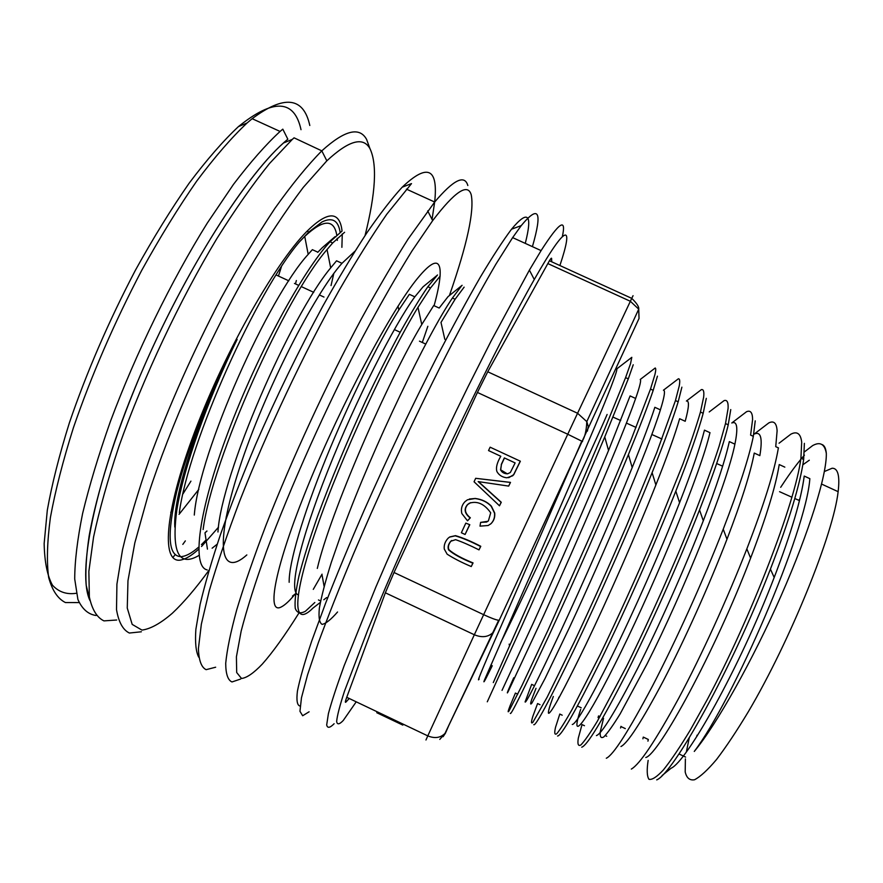 <?xml version="1.0" encoding="UTF-8"?>
<svg xmlns="http://www.w3.org/2000/svg" width="883" height="883" viewBox="0 0 883 883"><rect width="100%" height="100%" fill="white"/><g stroke="black" fill="none" stroke-linecap="round" stroke-linejoin="round"><path stroke-width="1.32" d="M172.825 557.615L175.198 554.568L172.825 557.615M182.814 544.392L185.342 540.893L182.814 544.392M96.081 615.495C88.19 614.369 82.13 609.027 77.903 599.469L74.713 578.994C74.757 561.213 77.395 539.358 82.627 513.42C89.393 485.407 98.653 454.745 110.419 421.434C135.783 353.465 171.423 280.606 207.273 223.101L233.498 184.348C250.375 162.163 265.904 144.536 280.077 131.446L282.803 129.15L287.836 139.194C248.002 171.743 184.547 270.838 139.426 377.328C114.293 437.24 96.644 493.674 89.183 535.683C86.269 555.451 85.276 571.996 86.192 585.286L89.956 600.528C77.119 573.917 93.455 487.239 137.086 382.891C180.596 278.609 242.869 178.995 283.498 142.98L292.328 139.382L269.536 163.487C252.836 184.216 235.264 209.271 216.832 238.653C179.768 300.352 143.532 377.207 119.028 446.191C107.803 479.745 99.326 510.032 93.565 537.041L88.863 571.411L89.36 596.974C92.086 609.59 96.942 617.559 103.951 620.881L116.699 620.009M179.05 514.359L198.818 489.381M295.474 283.896L296.357 280.529M804.236 476.069L809.843 478.652C806.234 531.886 732.824 700.959 694.27 751.433C716.599 724.634 752.901 659.954 781.212 595.495C809.744 530.584 826.863 474.701 826.322 453.421C824.7 444.039 820.13 441.434 812.603 445.617M648.144 760.384C646.687 769.954 646.952 776.245 648.939 779.27C651.996 780.097 656.82 776.974 663.409 769.91C670.959 760.484 679.943 747.15 690.374 729.921L707.338 699.435C749.998 619.612 795.263 503.453 800.925 458.233L801.687 442.151C800.671 433.575 797.029 430.937 790.771 434.226M775.738 446.666L777.106 430.871C776.632 423.089 773.872 420.429 768.806 422.902M753.342 436.357L750.605 435.098L752.592 419.58C752.548 412.626 750.528 410.01 746.543 411.721M584.458 725.716L582.029 724.579L578.332 738.022C577.35 744.137 578.188 746.455 580.848 744.976C584.59 741.157 590.12 733.177 597.449 721.058L626.433 666.588C649.137 620.749 675.153 562.703 695.484 511.588C705.075 486.886 712.934 465.164 719.06 446.412L725.495 423.575L728.1 408.343C728.398 402.14 727.051 399.569 724.049 400.628M559.8 714.038L555.539 727.272C554.182 733.155 554.612 735.274 556.842 733.641C560.131 729.678 565.275 721.499 572.283 709.104L600.23 654.446C617.416 618.817 634.998 580.098 652.979 538.277L682.846 464.27C690.561 443.321 696.433 425.915 700.462 412.052L703.652 397.129C704.27 391.588 703.497 389.083 701.334 389.635M539.999 704.7L537.581 703.552L532.802 716.477C531.058 722.151 531.091 724.093 532.89 722.305L547.118 697.261L574.105 642.272C591.036 606.301 608.475 567.57 626.422 526.08L656.82 452.339L675.451 400.573L679.248 385.926C680.109 381.037 679.822 378.664 678.376 378.785M515.418 693.067L510.098 705.738C507.968 711.245 507.593 712.989 508.994 710.97L522.019 685.407L548.188 629.767L599.987 513.74L630.981 440.098L650.484 389.105L654.888 374.723C655.903 370.496 656.003 368.266 655.186 368.023M493.288 682.581L573.641 501.356L604.954 428.41L625.572 377.648L630.561 363.564L631.798 357.328M337.549 611.996C331.015 619.502 325.882 623.63 322.152 624.38C319.392 622.89 318.454 617.504 319.348 608.199C321.39 596.599 325.374 581.334 331.302 562.394L342.637 529.921C373.608 445.772 427.637 334.193 452.416 298.024L461.511 285.949M314.834 602.493L305.441 611.235C300.386 613.994 296.986 613.034 295.242 608.354C294.536 601.444 295.783 590.672 298.962 576.014C303.299 559.193 309.514 539.281 317.582 516.279C331.147 479.469 347.096 441.191 365.43 401.456C377.483 376.07 389.094 352.968 400.242 332.185C410.783 313.333 419.988 298.189 427.847 286.743L437.515 274.955M207.251 569.943C191.445 566.72 198.344 511.125 228.057 432.24C257.803 353.057 303.31 270.22 330.021 241.787L341.997 231.092M199.05 555.374C178.785 567.416 171.357 552.482 176.743 510.595C183.256 468.851 207.682 399.392 237.13 339.425C199.271 413.73 172.638 496.334 174.823 527.118M642.89 738.795L643.288 737.095L648.31 739.468L647.934 741.157M759.844 455.661C762.769 438.123 760.859 430.948 754.104 434.127M603.542 718.309L600.252 731.775C599.811 736.919 601.003 738.618 603.84 736.897C607.681 732.967 613.111 725.318 620.131 713.917L647.029 663.95C683.928 590.683 727.007 484.226 734.899 444.204C738.221 427.802 737.184 420.727 731.775 422.99M580.672 709.402C569.038 744.126 584.943 725.671 621.113 651.809C657.316 578.067 700.87 472.107 709.888 432.99M559.005 697.084L558.398 698.696M553.321 696.477C549.513 706.588 547.913 712.184 548.52 713.254C550.683 714.281 563.155 691.323 585.926 644.391C608.045 598.188 636.025 534.955 655.926 484.855C667.349 456.014 675.252 433.972 679.634 418.719L685.197 421.279C689.06 407.14 689.457 400.385 686.411 401.037M536.025 688.287L531.721 699.38C530.208 703.983 530.308 705.164 532.008 702.923L545.065 678.475L569.447 627.548C604.038 553.365 648.674 448.123 660.385 409.9C664.469 396.732 665.484 390.165 663.42 390.22M513.74 677.791L508.972 688.563C507.074 693.067 506.809 694.071 508.155 691.61L543.641 615.561C577.592 540.782 622.515 436.478 635.639 398.476C639.844 386.39 641.378 380.054 640.23 379.48L655.219 367.99M492.25 665.749L486.224 677.857C483.983 682.173 483.354 682.989 484.348 680.307L518.034 603.232C551.003 528.685 596.776 423.972 610.937 387.096C615.208 376.015 617.184 369.922 616.842 368.829L631.82 357.328M317.306 568.42C330.397 512.372 388.288 379.944 421.743 324.558L433.708 305.54L439.182 308.046L447.869 296.865M298.178 594.811C288.266 591.897 299.492 542.107 327.759 470.871C355.893 399.9 394.491 324.436 414.811 296.843L423.045 286.832L437.063 275.386M246.832 554.932C220.441 578.564 213.94 546.18 239.326 468.652C264.492 391.125 314.723 293.454 341.986 263.311L354.999 251.147M317.737 252.35L321.898 248.09M206.986 531.047L204.988 532.813L207.439 549.138M317.792 252.163L312.372 249.668L308.2 254.348C268.73 297.074 199.083 452.096 194.293 515.054M341.986 263.3L336.555 260.805L330.706 267.858C290.761 315.43 221.07 474.933 217.958 531.996M414.822 296.831L409.359 294.315L398.851 309.966C378.531 342.306 349.149 401.324 325.97 458.365C302.737 515.606 288.752 563.376 289.16 582.294M581.82 441.059L507.306 611.875C485.153 662.239 475.76 684.623 479.138 679.049M630.032 396.059L608.53 450.529C587.703 500.738 557.107 570.33 534.535 620.252L502.03 690.363M654.844 407.317C650.296 421.412 642.758 441.467 632.239 467.482C611.985 517.526 582.405 584.623 560.197 632.327C537.206 681.201 525.506 704.402 525.087 701.919L531.687 684.347M704.457 430.164C700.23 446.842 691.93 471.025 679.568 502.725C660.44 551.632 633.42 612.394 611.632 656.621C589.248 701.367 576.135 723.994 572.283 724.49M729.325 441.621C725.318 459.756 716.665 486.103 703.343 520.65C684.634 568.939 658.707 626.775 637.493 668.641C615.44 711.477 601.742 733.795 596.411 735.605M598.045 717.57L598.553 715.925M759.855 455.639L754.259 453.067C750.583 472.604 741.499 501.312 726.996 539.193C708.718 586.588 684.303 640.495 663.376 680.771C641.853 721.312 627.714 743.232 620.959 746.51M620.539 728.011L620.992 726.334M779.214 464.579C775.826 485.937 766.301 517.118 750.627 558.089C714.502 652.857 658.641 754.612 645.782 757.504M804.225 476.08C801.289 499.05 791.278 532.857 774.181 577.493C739.203 668.751 686.544 761.886 671.08 768.232L662.062 775.55M804.424 455.142L801.532 458.509M800.749 459.458C794.568 466.975 787.879 476.257 780.682 487.306M308.189 254.348L304.734 236.423L299.492 241.832C257.163 290.783 188.763 441.434 179.326 512.626M344.591 232.273L332.681 242.98L327.096 249.492C285.441 297.185 211.975 459.348 203.134 529.524M440.131 276.136L430.518 287.968L417.99 307.284C388.641 355.231 341.677 455.959 316.699 527.924C291.556 600.065 292.681 628.53 313.057 608.001M464.127 287.141L455.087 299.271L441.036 322.361M633.221 364.767L628.277 378.895L604.833 436.743C581.5 492.129 547.427 569.171 522.427 624.656L487.284 701.808M657.438 376.158L653.188 390.374C648.1 405.385 639.844 426.787 628.398 454.613C605.915 509.348 572.979 583.818 548.332 636.908C523.056 690.892 510.396 716.356 510.363 713.298L510.352 713.309M681.886 387.162L678.177 401.809C673.199 418.156 664.557 441.677 652.239 472.35C630.153 527.25 598.663 598.144 574.369 649.005C549.259 700.947 535.727 726.179 533.774 724.722M706.312 398.332L703.177 413.321C698.409 431.047 689.325 456.908 675.903 490.904C654.458 545.054 624.502 612.14 600.352 661.334C575.628 710.947 561.367 735.848 557.559 736.025M730.76 409.569L728.221 424.844C723.63 444.326 714.093 472.593 699.645 509.668C678.95 562.526 649.91 627.14 626.422 673.608C602.151 720.914 587.25 745.44 581.72 747.206M755.241 420.849L753.331 436.368C749.06 457.383 739.071 488.189 723.376 528.796C703.034 581.069 675.627 641.411 652.614 685.771C628.762 730.936 613.321 755.097 606.301 758.243M778.331 448.189C774.534 470.771 764.071 504.259 746.93 548.663C727.25 599.082 701.389 655.672 678.74 698.188C655.65 740.605 639.844 764.236 631.334 769.082M804.38 443.354L803.651 459.524C800.141 484.292 789.104 520.716 770.539 568.795C731.444 670.02 673.177 773.42 656.72 779.899M304.734 236.423C323.277 219.227 333.962 218.785 336.776 235.11M337.196 238.322L337.35 240.375M333.796 273.531L331.037 285.562M685.385 758.872L685.197 771.952C686.588 777.989 689.689 780.594 694.513 779.766C700.307 776.775 707.669 770.009 716.577 759.446C726.256 746.731 736.875 730.771 748.431 711.566C790.473 640.33 833.53 533.431 838.133 491.676C839.987 475.948 837.989 468.133 832.161 468.233L824.358 471.533M799.921 498.752L798.795 500.308M689.259 737.824L686.367 751.908M809.303 460.209L802.835 464.8M205.584 532.239L206.909 531.003M76.291 593.277C66.666 594.734 58.72 592.029 52.439 585.175C47.307 575.782 44.547 561.919 44.15 543.575L47.307 510.208C51.954 484.149 59.304 455.032 69.371 422.869C86.744 372.008 108.752 321.147 135.397 270.264C153.223 238.09 171.125 209.083 189.117 183.234C206.732 159.79 223.189 140.894 238.465 126.578C273.564 98.311 294.414 99.349 301.015 129.691M281.39 266.832L278.443 276.037M170.75 512.35L172.803 509.325M182.969 493.873L190.938 481.136M309.801 125.496C303.575 96.953 284.359 94.68 252.152 118.697L247.074 122.991C231.534 137.638 214.746 156.997 196.732 181.07C178.311 207.615 159.944 237.428 141.622 270.54C114.194 322.902 91.468 375.275 73.444 427.626C62.991 460.738 55.309 490.683 50.408 517.471C47.141 541.908 46.567 561.908 48.664 577.471C52.163 590.352 57.748 598.707 65.408 602.548L79.073 602.581M821.819 444.48C824.347 445.242 825.848 448.222 826.322 453.421M299.492 241.832L308.818 232.008L322.074 221.92C332.328 216.964 338.355 220.463 340.143 232.384M206.07 539.988L201.467 544.568M198.576 547.195C191.986 552.935 186.368 556.058 181.699 556.555M180.187 556.588C168.101 555.451 166.931 533.862 176.677 491.82C187.053 450.275 210.198 391.5 237.13 339.425M696.83 736.51L696.985 735.219M500.628 642.714C518.862 606.842 589.601 455.231 607.118 414.458M551.709 261.798L551.621 258.509C551.577 257.693 550.849 258.443 549.414 260.75L487.747 371.776L577.57 413.255L630.363 301.28L547.791 263.553M346.732 697.305L427.791 735.881L474.337 634.756L385.352 592.802L346.732 697.305C345.176 701.543 344.955 703.089 346.048 701.952L349.215 698.486M499.502 505.804L501.114 502.361L478.167 481.588L508.674 486.091L510.506 482.394L475.672 478.31L474.061 481.776L499.502 505.804L501.268 502.272L478.509 481.665M469.789 524.712L465.827 523.122L461.368 532.747L465.076 534.48L469.789 524.712L465.827 523.122M477.427 392.449L394.017 572.493L483.652 614.678L567.747 434.237L477.427 392.449L487.747 371.776M471.257 566.544L472.824 563.166C461.566 558.63 453.487 554.204 448.597 549.888C447.504 547.239 448.222 544.37 450.727 541.257L455.617 539.679C462.063 541.875 469.866 545.275 479.005 549.877L480.573 546.5C470.948 541.511 462.504 537.957 455.242 535.826L449.524 537.107L448.111 538.222C445.109 541.5 443.829 545.098 444.259 549.005L447.129 554.171C453.476 558.288 461.511 562.416 471.257 566.544L473.056 562.913C461.831 558.387 453.774 553.972 448.895 549.668C447.813 547.03 448.52 544.16 451.025 541.069L451.721 540.495M479.005 549.877L480.782 546.29C471.191 541.323 462.769 537.769 455.518 535.65L449.822 536.919M467.526 520.827L470.098 517.924C464.535 513.442 463.685 508.994 467.537 504.568L469.348 503.222C477.239 500.694 484.359 503.884 490.705 512.791L488.398 520.871L486.61 522.041L480.628 522.383L480.01 526.136L488.167 525.517L490.904 523.74C493.752 520.882 494.955 517.35 494.524 513.111L491.224 506.29C487.107 501.986 481.71 499.403 475.032 498.531L467.482 499.789L465.109 501.544C461.831 504.921 460.738 508.906 461.831 513.52L467.526 520.827L470.341 517.791C464.789 513.321 463.939 508.884 467.791 504.48L470.639 502.637M490.429 524.138L491.091 523.586C493.928 520.749 495.131 517.217 494.701 513.001L491.401 506.191C487.295 501.897 481.919 499.325 475.264 498.465L469.414 499.005M487.891 521.29L480.628 522.383M520.363 461.213L490.12 447.184L488.542 450.573L500.793 456.268C497.019 462.604 495.727 467.703 496.919 471.566C499.016 475.231 502.361 477.306 506.93 477.802L512.637 475.805L513.796 474.601L520.363 461.213L490.12 447.184M508.707 477.725L513.796 474.601M498.685 620.285L492.824 632.725M481.82 655.959L479.072 661.742M300.121 706.069C297.185 705.506 296.291 700.517 297.428 691.102C299.856 679.016 304.613 662.371 311.677 641.157L325.419 603.685C336.633 575.065 349.569 543.862 364.238 510.098C387.681 457.306 411.809 406.456 436.655 357.549C452.493 327.03 467.074 300.176 480.407 277.008C492.725 256.401 503.1 240.474 511.511 229.216C528.144 209.326 532.725 214.05 525.275 243.388M532.416 246.644C542.604 211.335 538.884 204.326 521.235 225.618L512.637 237.615L495.948 264.083C482.913 286.368 468.332 312.836 452.228 343.498C419.16 407.604 382.516 485.683 353.432 554.049C339.624 587.14 327.957 616.61 318.432 642.471L307.593 674.744L301.478 697.736L299.955 711.29L302.659 715.749L309.094 711.797M334.116 723.729C329.9 728.011 327.427 728.409 326.688 724.921L328.399 713.685C331.456 702.128 336.688 686.201 344.083 665.881L375.849 587.085C402.262 525.175 436.059 451.71 468.012 386.82L490.948 341.313L529.403 270.11L541.091 250.606C559.48 221.975 566.566 217.317 562.339 236.644M559.888 265.529C573.641 224.558 567.614 220.86 534.27 279.514C498.299 342.284 430.617 481.864 385.595 587.294L368.211 628.817L344.491 691.146C339.834 705.495 337.218 715.583 336.644 721.4C337.151 724.877 339.359 724.557 343.277 720.451L356.224 701.819M385.352 592.802L394.017 572.493M465.076 534.48L469.546 524.866M508.674 486.091L510.385 482.427L475.672 478.31M507.317 473.84L500.705 469.855L501.423 464.546L504.48 457.979M501.268 464.524L504.348 457.913L515.131 462.924L510.341 472.504L507.57 473.818C504.248 473.774 501.897 472.449 500.551 469.855L501.423 464.546M513.674 474.601L520.264 461.191M377.218 711.808L376.798 712.724L402.803 725.098L403.233 724.192M402.803 725.098L403.332 724.237M365.043 235.573C375.683 193.167 377.339 164.205 369.988 148.697C363.189 136.39 348.807 140.43 326.842 160.827L303.244 187.417C285.639 210.706 267.019 238.951 247.383 272.152C207.924 341.765 170.353 426.434 147.947 495.793L134.823 542.868L127.969 580.727L127.262 608.045L132.185 624.391L141.942 630.098C150.518 628.972 160.684 623.332 172.417 613.166C183.774 602.471 195.971 588.155 209.017 570.208M342.052 231.092C341.478 225.54 340.087 221.467 337.869 218.874C332.67 212.792 323.299 216.026 309.767 228.587C278.432 257.549 225.739 349.171 194.679 431.919C163.421 514.789 161.103 565.727 181.854 559.778L184.139 559.06M184.216 559.038C188.476 557.372 193.311 554.082 198.708 549.16M201.534 546.5L218.52 527.173M226.147 516.996L227.284 515.407M341.887 247.328L342.273 233.918M141.379 631.775L129.382 633.034C122.914 629.921 118.631 622.118 116.512 609.623L116.92 584.149L122.527 549.723C128.874 522.637 137.891 492.228 149.58 458.498C169.381 405.065 193.167 351.721 220.927 298.454C239.271 264.889 257.306 234.801 275.021 208.189C292.152 184.172 307.748 165.066 321.809 150.861L294.061 137.825L292.328 139.382M322.074 150.618C344.701 130.198 359.547 126.479 366.611 139.437L369.955 148.642M449.579 295.032C467.195 244.425 474.414 211.015 471.235 194.834C467.813 182.858 454.955 191.445 432.67 220.618L412.052 250.871C396.522 275.882 379.9 304.977 362.173 338.145C326.313 406.997 290.529 486.886 266.346 551.676C255.275 582.592 246.887 609.049 241.169 631.069L236.412 656.809L236.688 672.526L241.512 678.475C246.732 677.912 253.653 673.133 262.251 664.148C272.781 652.272 284.944 635.341 298.719 613.365M313.277 589.369L322.052 574.16M440.054 276.081C440.418 270.949 440.01 267.317 438.818 265.176C436.014 260.176 428.972 264.514 417.681 278.178C391.577 309.712 341.655 403.123 308.211 485.153C274.613 567.339 265.904 615.429 281.357 606.908C285.021 605.054 289.657 600.727 295.264 593.917M422.306 342.472L427.847 326.28M434.094 305.695C437.471 293.487 439.447 283.664 440.043 276.236M198.708 657.151C195.905 651.709 194.966 642.449 195.871 629.369L200.099 604.447C204.845 584.347 211.644 561.025 220.496 534.491C230.463 506.434 242.063 476.665 255.286 445.175C276.456 396.555 298.929 350.264 322.725 306.324C338.156 278.752 352.847 254.304 366.776 232.98C380.021 213.785 391.82 198.52 402.184 187.196L411.511 183.598L386.842 214.139C372.03 235.496 355.981 261.158 338.708 291.114C303.586 353.951 266.92 431.621 239.867 500.606C227.229 534.083 217.03 564.105 209.282 590.683L201.346 624.193L198.41 648.608C198.796 660.341 201.368 667.36 206.114 669.667L215.662 667.217M240.518 679.082L231.997 681.952C227.847 680.175 225.761 673.95 225.717 663.276C226.986 649.921 230.673 632.051 236.776 609.656C244.293 584.811 254.083 556.511 266.158 524.756C291.942 459.105 326.865 383.509 360.882 319.756C377.67 289.094 393.399 262.207 408.067 239.094L434.679 202.03C453.542 179.779 464.601 174.282 467.835 185.529M402.184 187.196C427.515 163.145 438.343 168.09 434.668 202.019L432.052 219.403M582.581 441.555L567.747 434.237L577.57 413.255L586.798 421.61L638.729 309.16C639.126 306.865 636.798 303.266 631.742 298.355L630.363 301.28L638.729 309.16L639.038 318.443L499.292 620.098L444.977 733.442C440.462 737.901 434.734 738.718 427.791 735.881L425.97 739.998M445.893 732.217L448.906 725.175M494.612 630.043L492.791 632.758C487.99 637.162 481.842 637.835 474.337 634.756L483.652 614.678C491.08 618.111 496.091 619.976 498.674 620.274L444.977 733.442L439.778 739.402M549.414 260.75L631.742 298.355L633.056 295.695M499.292 620.098L582.184 441.257C584.888 437.129 586.433 430.584 586.809 421.621L588.266 426.544L587.416 431.125M445.551 733.033L443.1 736.698M812.636 445.595L804.435 451.897M790.881 434.16L779.06 443.222M768.872 422.858L754.866 433.553M746.61 411.666L731.819 422.957M724.104 400.595L709.226 411.942M701.378 389.624L686.433 401.014M678.409 378.763L663.442 390.198M509.535 645.727L509.171 644.16M462.107 285.308L447.891 296.765M324.105 586.356L322.074 575.087M334.988 236.721L321.997 247.924M217.218 544.171L212.13 548.2M330.684 267.88L327.041 249.547M398.829 309.988L398.012 306.18M295.507 593.729L292.472 596.069M421.765 324.525L417.968 307.306M326.666 597.559L323.807 599.756M320.319 602.427L313.112 607.968M444.811 339.304L441.003 322.438M608.553 450.485L604.756 436.942M632.206 467.56L628.42 454.624M655.881 484.955L652.107 472.681M679.579 502.703L675.815 491.114M703.287 520.793L699.535 509.944M726.974 539.259L723.232 529.182M750.616 558.144L746.863 548.895M774.181 577.471L770.418 569.094M838.133 491.676L821.609 484.072M685.605 757.084L678.972 753.95M784.832 467.14L779.225 464.557M625.296 728.596L620.892 726.521M599.999 716.654L598.531 715.958M734.921 444.171L729.336 441.599M581.213 707.78L577.449 706.003M710.031 432.714L704.468 430.142M534.535 685.738L531.676 684.38M660.396 409.867L654.844 407.306M635.65 398.465L630.098 395.915M492.25 665.76L490.816 665.087M252.152 118.697L280.077 131.446M800.925 458.233L803.673 459.491M775.738 446.655L778.475 447.913M605.241 735.55L606.731 736.256M725.506 423.564L728.243 424.822M559.789 714.06L562.206 715.197M700.462 412.052L703.188 413.299M675.451 400.551L678.177 401.809M515.418 693.078L517.725 694.17M650.495 389.083L653.21 390.33M625.583 377.626L628.299 378.873M452.416 298.024L455.087 299.249M318.465 599.943L319.845 600.595M427.847 286.732L430.529 287.957M330.032 241.765L332.681 242.98M307.085 231.214L308.818 232.008M613.034 417.107L620.727 420.551M626.422 423.1L636.069 427.427M651.853 434.491L661.952 439.017M716.665 463.52L722.647 466.202M779.557 491.688L791.952 497.239M794.799 498.52L799.468 500.606M425.694 344.039L419.458 341.158M400.198 332.262L394.337 329.558M323.973 297.063L319.315 294.911M313.719 292.328L301.412 286.644M298.664 285.375L294.458 283.432M288.818 280.827L276.147 274.977M238.465 126.578L247.074 122.991M345.374 701.808L345.926 702.073M512.637 237.615L541.091 250.606M511.511 229.216L521.235 225.618M534.27 279.514L529.403 270.11M326.842 160.827L321.809 150.861M406.445 189.139L434.679 202.03M432.67 220.618L427.703 210.894"/></g></svg>
